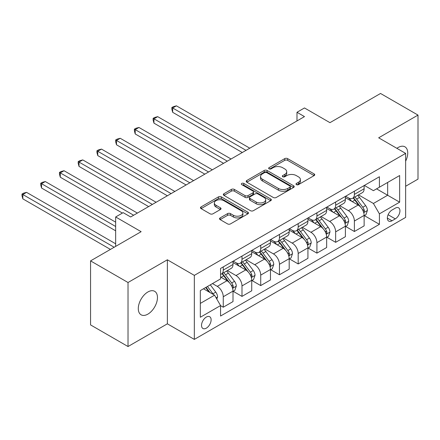 <?xml version="1.0" encoding="UTF-8"?>
<svg xmlns="http://www.w3.org/2000/svg" width="440" height="440" viewBox="0 0 440 440"><rect width="100%" height="100%" fill="white"/><g stroke="black" fill="none" stroke-linecap="round" stroke-linejoin="round"><path stroke-width="0.66" d="M296.434 184.641A1.458 0.842 0 0 0 298.491 184.641L314.122 175.615A2.079 1.199 0 0 0 314.732 174.768A2.079 1.199 0 0 0 314.122 173.916L287.645 158.631A2.079 1.199 0 0 0 284.702 158.631L269.071 167.651A1.458 0.842 0 0 0 268.648 168.245A1.458 0.842 0 0 0 269.071 168.845A1.458 0.842 0 0 0 271.134 168.845L273.152 167.673A6.655 3.845 0 0 1 282.568 167.673L284.774 168.949A6.655 3.845 0 0 1 286.726 171.666A6.655 3.845 0 0 1 284.774 174.383L282.755 175.549A1.458 0.842 0 0 0 282.326 176.143A1.458 0.842 0 0 0 282.755 176.743A1.458 0.842 0 0 0 284.812 176.743L286.836 175.571A6.655 3.845 0 0 1 296.247 175.571L298.458 176.847A6.655 3.845 0 0 1 300.405 179.564A6.655 3.845 0 0 1 298.458 182.281L296.434 183.447A1.458 0.842 0 0 0 296.005 184.041A1.458 0.842 0 0 0 296.434 184.641L296.434 183.447M147.879 314.132A13.563 7.832 120 0 0 156.739 302.181A13.563 7.832 120 0 0 154.66 291.313A13.563 7.832 120 0 0 147.879 291.984A13.563 7.832 120 0 0 139.018 303.936A13.563 7.832 120 0 0 141.097 314.804A13.563 7.832 120 0 0 147.879 314.132M405.636 161.156A13.563 7.832 120 0 0 404.927 146.823A13.563 7.832 120 0 0 398.145 147.499A13.563 7.832 120 0 0 396.88 148.324M206.327 328.152A6.782 3.916 120 0 0 210.755 322.173A6.782 3.916 120 0 0 209.715 316.74A6.782 3.916 120 0 0 206.327 317.075A6.782 3.916 120 0 0 201.894 323.054A6.782 3.916 120 0 0 202.934 328.488A6.782 3.916 120 0 0 206.327 328.152M220.127 217.91A2.079 1.199 0 0 0 219.516 218.757A2.079 1.199 0 0 0 220.127 219.604L227.557 223.894A2.079 1.199 0 0 0 230.494 223.894L247.852 213.873A2.079 1.199 0 0 0 248.463 213.026A2.079 1.199 0 0 0 247.852 212.174L221.375 196.889A2.079 1.199 0 0 0 218.433 196.889L201.08 206.91A2.079 1.199 0 0 0 200.47 207.757A2.079 1.199 0 0 0 201.08 208.61L210.051 213.791A2.079 1.199 0 0 0 212.993 213.791L220.418 209.501A2.079 1.199 0 0 0 221.029 208.648A2.079 1.199 0 0 0 220.418 207.801L215.969 205.233A5.566 3.212 0 0 1 214.341 202.961A5.566 3.212 0 0 1 217.778 199.991A5.566 3.212 0 0 1 223.839 200.69L241.274 210.755A5.566 3.212 0 0 1 242.902 213.026A5.566 3.212 0 0 1 239.465 215.99A5.566 3.212 0 0 1 233.404 215.298L230.494 213.62A2.079 1.199 0 0 0 227.557 213.62L220.127 217.91L220.127 219.604M405.636 186.257L418 179.119L418 115.093L380.534 93.467L329.956 122.667L304.48 107.954L296.989 112.283L304.48 116.611L130.647 216.97L123.156 212.647L115.66 216.97L115.66 246.389M128.024 282.507L128.024 346.533L167.365 323.824L167.365 259.798L128.024 282.507L90.558 260.882L141.136 231.682L115.66 216.97M167.365 259.798L194.337 275.374L405.636 153.379L405.636 217.404L194.337 339.4L194.337 275.374M418 115.093L378.664 137.808L405.636 153.379M273.301 197.483A2.079 1.199 0 0 0 276.243 197.483L293.601 187.462A2.079 1.199 0 0 0 294.212 186.615A2.079 1.199 0 0 0 293.601 185.763L267.124 170.478A2.079 1.199 0 0 0 264.182 170.478L246.824 180.499A2.079 1.199 0 0 0 246.213 181.346A2.079 1.199 0 0 0 246.824 182.198L273.301 197.483M242.33 184.954A1.458 0.842 0 0 1 243.81 185.157L243.81 183.431L270.727 198.968A2.079 1.199 0 0 1 271.337 199.821A2.079 1.199 0 0 1 270.727 200.668L253.369 210.689A2.079 1.199 0 0 1 250.426 210.689L223.949 195.404L223.949 193.705A2.079 1.199 0 0 0 223.344 194.552A2.079 1.199 0 0 0 223.949 195.404M223.949 193.705L231.38 189.415A2.079 1.199 0 0 1 234.322 189.415L245.058 195.613A2.079 1.199 0 0 0 248.001 195.613L252.929 192.77A2.079 1.199 0 0 0 253.539 191.923A2.079 1.199 0 0 0 252.929 191.07L241.747 184.619A1.458 0.842 0 0 1 241.323 184.024A1.458 0.842 0 0 1 242.22 183.244A1.458 0.842 0 0 1 243.81 183.431M128.024 346.533L90.558 324.907L90.558 260.882M395.296 208.148L392.002 210.051A6.572 3.795 120 0 0 387.706 215.842A6.572 3.795 120 0 0 388.713 221.106A6.572 3.795 120 0 0 392.002 220.781L395.296 218.878A6.572 3.795 120 0 0 399.586 213.087A6.572 3.795 120 0 0 398.58 207.823A6.572 3.795 120 0 0 395.296 208.148M364.353 185.433L373.417 190.669L379.412 187.209L379.412 176.743L220.561 268.45L220.561 278.922L200.332 290.598L200.332 317.251L220.561 305.569L220.561 316.036L379.412 224.329L379.412 213.857L373.417 203.472L358.518 194.871M379.412 187.209L399.641 175.527L399.641 202.174L379.412 213.857M167.365 323.824L194.337 339.4M296.989 112.283L296.989 120.934M376.563 188.854L387.651 195.256L387.651 182.452L399.641 175.527M373.417 203.472L387.651 195.256L399.641 202.174M200.332 303.408L214.566 295.185L203.478 288.783M220.561 305.657L223.262 307.214L223.262 296.742A8.476 4.895 -120 0 0 217.267 286.363L212.471 283.591M223.262 307.214L233.002 301.587L233.002 291.12A8.476 4.895 -120 0 0 227.007 280.737L220.561 277.019M233.228 291.335L241.989 296.395L241.989 285.929A8.476 4.895 -120 0 0 236 275.545L227.392 270.578M241.989 296.395L251.735 290.774L251.735 280.302A8.476 4.895 -120 0 0 245.74 269.923L233.002 262.57M251.955 280.522L260.722 285.582L260.722 275.115A8.476 4.895 -120 0 0 254.727 264.732L246.125 259.76M260.722 285.582L270.463 279.961L270.463 269.489A8.476 4.895 -120 0 0 264.473 259.105L251.735 251.752M270.688 269.704L279.455 274.769L279.455 264.297A8.476 4.895 -120 0 0 273.46 253.919L264.853 248.947M279.455 274.769L289.195 269.143L289.195 258.676A8.476 4.895 -120 0 0 283.201 248.292L270.463 240.939M289.421 258.891L298.188 263.951L298.188 253.484A8.476 4.895 -120 0 0 292.193 243.1L283.586 238.134M298.188 263.951L307.929 258.329L307.929 247.858A8.476 4.895 -120 0 0 301.934 237.479L289.195 230.126M308.154 248.078L316.921 253.138L316.921 242.671A8.476 4.895 -120 0 0 310.926 232.287L302.319 227.315M316.921 253.138L326.661 247.511L326.661 237.045A8.476 4.895 -120 0 0 320.666 226.661L307.929 219.307M326.887 237.259L335.654 242.325L335.654 231.853A8.476 4.895 -120 0 0 329.659 221.469L321.052 216.502M335.654 242.325L345.395 236.698L345.395 226.232A8.476 4.895 -120 0 0 339.4 215.848L326.661 208.494M345.62 226.446L354.387 231.506L354.387 221.04A8.476 4.895 -120 0 0 348.392 210.656L339.784 205.689M354.387 231.506L364.127 225.885L364.127 215.413A8.476 4.895 -120 0 0 358.132 205.035L345.395 197.676M345.62 196.251L348.392 197.852A8.476 4.895 -120 0 0 352.627 198.27A8.476 4.895 -120 0 0 354.387 194.392L354.387 191.191M326.887 207.064L329.659 208.665A8.476 4.895 -120 0 0 333.9 209.088A8.476 4.895 -120 0 0 335.654 205.205L335.654 202.004M308.154 217.882L310.926 219.483A8.476 4.895 -120 0 0 315.166 219.901A8.476 4.895 -120 0 0 316.921 216.018L316.921 212.817M289.421 228.696L292.193 230.296A8.476 4.895 -120 0 0 296.434 230.714A8.476 4.895 -120 0 0 298.188 226.837L298.188 223.636M270.688 239.509L273.46 241.109A8.476 4.895 -120 0 0 277.701 241.532A8.476 4.895 -120 0 0 279.455 237.65L279.455 234.448M251.955 250.327L254.727 251.928A8.476 4.895 -120 0 0 258.968 252.346A8.476 4.895 -120 0 0 260.722 248.463L260.722 245.262M233.228 261.14L236 262.74A8.476 4.895 -120 0 0 240.235 263.159A8.476 4.895 -120 0 0 241.989 259.281L241.989 256.08M364.353 215.633L379.412 224.329M352.627 198.27L362.373 192.649A8.476 4.895 -120 0 0 364.127 188.766L364.127 185.565M333.9 209.088L343.64 203.462A8.476 4.895 -120 0 0 345.395 199.579L345.395 196.378M315.166 219.901L324.907 214.275A8.476 4.895 -120 0 0 326.661 210.397L326.661 207.196M296.434 230.714L306.174 225.093A8.476 4.895 -120 0 0 307.929 221.21L307.929 218.009M277.701 241.532L287.441 235.906A8.476 4.895 -120 0 0 289.195 232.029L289.195 228.822M258.968 252.346L268.708 246.725A8.476 4.895 -120 0 0 270.463 242.841L270.463 239.641M240.235 263.159L249.975 257.538A8.476 4.895 -120 0 0 251.735 253.655L251.735 250.454M220.561 274.318A8.476 4.895 -120 0 0 221.502 273.977L231.242 268.351A8.476 4.895 -120 0 0 233.002 264.473L233.002 261.272M221.502 273.977A8.476 4.895 -120 0 0 223.262 270.094L223.262 266.893M214.566 295.185L220.561 305.569M297.017 184.844L298.458 184.014A6.655 3.845 0 0 0 300.405 181.297L300.405 179.564M286.726 171.666L286.726 173.399A6.655 3.845 0 0 1 284.774 176.115L283.333 176.946M314.094 175.632L287.645 160.358A2.079 1.199 0 0 0 284.702 160.358L269.654 169.048M293.574 187.479L267.124 172.205A2.079 1.199 0 0 0 264.182 172.205L246.851 182.215M289.922 187.209A1.458 0.842 0 0 0 290.351 186.615A1.458 0.842 0 0 0 289.922 186.016L266.684 172.601A1.458 0.842 0 0 0 264.622 172.601L262.488 173.833A6.655 3.845 0 0 0 260.541 176.55A6.655 3.845 0 0 0 262.488 179.267L278.377 188.441A6.655 3.845 0 0 0 287.793 188.441L289.922 187.209L289.922 188.936A1.458 0.842 0 0 0 290.351 188.342L290.351 186.615M260.541 176.55L260.541 178.277A6.655 3.845 0 0 0 262.488 181L262.488 179.267M289.922 188.936L287.793 190.168A6.655 3.845 0 0 1 278.377 190.168L262.488 181M223.977 195.421L231.38 191.147L231.38 189.415M253.539 191.923L253.539 193.649A2.079 1.199 0 0 1 252.929 194.502L248.001 197.346A2.079 1.199 0 0 1 245.058 197.346L234.322 191.147A2.079 1.199 0 0 0 231.38 191.147M243.81 185.157L270.699 200.684M256.201 202.048A5.566 3.212 0 0 0 262.268 202.747A5.566 3.212 0 0 0 265.7 199.777A5.566 3.212 0 0 0 264.072 197.505L257.928 193.958A2.079 1.199 0 0 0 254.986 193.958L250.063 196.801A2.079 1.199 0 0 0 249.453 197.654A2.079 1.199 0 0 0 250.063 198.501L256.201 202.048L256.201 203.781A5.566 3.212 0 0 0 262.268 204.474A5.566 3.212 0 0 0 265.7 201.509L265.7 199.777M249.453 197.654L249.453 199.381A2.079 1.199 0 0 0 250.063 200.233L250.063 198.501M256.201 203.781L250.063 200.233M242.902 213.026L242.902 214.753A5.566 3.212 0 0 1 239.465 217.723A5.566 3.212 0 0 1 233.404 217.025L230.494 215.347A2.079 1.199 0 0 0 227.557 215.347L220.154 219.621M214.341 202.961L214.341 204.694A5.566 3.212 0 0 0 215.969 206.965L215.969 205.233M220.391 209.517L215.969 206.965M247.825 213.889L221.375 198.622A2.079 1.199 0 0 0 218.433 198.622L201.108 208.626M364.127 215.76L365.926 214.72L367.422 210.397A5.616 3.245 -120 0 0 365.629 205.612L359.507 197.439A16.214 9.361 -120 0 0 357.736 195.322M351.648 201.289A16.214 9.361 -120 0 0 348.332 197.813M363.616 212.322L364.265 211.618L364.392 210.634A5.616 3.245 -120 0 0 362.78 207.257L356.659 199.084A16.214 9.361 -120 0 0 354.893 196.966M353.381 197.835A13.459 7.772 60 0 1 355.591 200.349L360.773 207.268M249.782 148.187L176.429 105.837L172.684 107.998L172.684 112.327L242.292 152.515M353.095 198.006A16.214 9.361 60 0 1 354.86 200.123L358.93 205.557M172.684 112.327L171.859 109.258L171.859 107.525L246.037 150.354M171.859 107.525L173.355 106.662L176.429 105.837M345.395 226.578L347.193 225.539L348.689 221.21A5.616 3.245 -120 0 0 346.896 216.431L340.775 208.257A16.214 9.361 -120 0 0 339.004 206.135M332.915 212.102A16.214 9.361 -120 0 0 329.599 208.632M344.883 223.135L345.538 222.431L345.659 221.452A5.616 3.245 -120 0 0 344.053 218.075L337.925 209.897A16.214 9.361 -120 0 0 336.16 207.779M334.648 208.654A13.459 7.772 60 0 1 336.859 211.162L342.04 218.081M231.049 159.005L157.696 116.655L153.951 118.817L153.951 123.139L223.559 163.328M334.361 208.819A16.214 9.361 60 0 1 336.127 210.936L340.202 216.37M153.951 123.139L153.126 120.071L153.126 118.338L227.304 161.166M153.126 118.338L154.627 117.475L157.696 116.655M326.661 237.391L328.46 236.352L329.956 232.029A5.616 3.245 -120 0 0 328.163 227.244L322.041 219.071A16.214 9.361 -120 0 0 320.276 216.953M314.182 222.921A16.214 9.361 -120 0 0 310.866 219.445M326.15 233.954L326.805 233.244L326.925 232.265A5.616 3.245 -120 0 0 325.32 228.888L319.193 220.715A16.214 9.361 -120 0 0 317.427 218.598M315.92 219.466A13.459 7.772 60 0 1 318.125 221.98L323.307 228.894M212.316 169.818L138.963 127.468L135.218 129.63L135.218 133.958L204.826 174.147M315.629 219.632A16.214 9.361 60 0 1 317.4 221.755L321.47 227.189M135.218 133.958L134.393 130.883L134.393 129.157L208.571 171.98M134.393 129.157L135.894 128.288L138.963 127.468M307.929 248.204L309.727 247.17L311.223 242.841A5.616 3.245 -120 0 0 309.436 238.056L303.309 229.884A16.214 9.361 -120 0 0 301.543 227.766M295.449 233.734A16.214 9.361 -120 0 0 292.132 230.257M307.417 244.767L308.072 244.063L308.193 243.078A5.616 3.245 -120 0 0 306.587 239.701L300.465 231.528A16.214 9.361 -120 0 0 298.694 229.411M297.187 230.28A13.459 7.772 60 0 1 299.393 232.793L304.574 239.712M193.589 180.631L120.23 138.281L116.485 140.448L116.485 144.771L186.093 184.96M296.895 230.45A16.214 9.361 60 0 1 298.666 232.568L302.736 238.002M116.485 144.771L115.66 141.702L115.66 139.97L189.838 182.798M115.66 139.97L117.161 139.106L120.23 138.281M289.195 259.023L290.994 257.983L292.495 253.655A5.616 3.245 -120 0 0 290.702 248.875L284.576 240.702A16.214 9.361 -120 0 0 282.81 238.579M276.721 244.547A16.214 9.361 -120 0 0 273.399 241.076M288.684 255.58L289.339 254.876L289.459 253.897A5.616 3.245 -120 0 0 287.854 250.52L281.732 242.347A16.214 9.361 -120 0 0 279.961 240.224M278.454 241.098A13.459 7.772 60 0 1 280.66 243.606L285.846 250.525M174.856 191.45L101.497 149.1L97.752 151.261L97.752 155.584L167.36 195.773M278.163 241.263A16.214 9.361 60 0 1 279.934 243.381L284.004 248.815M97.752 155.584L96.927 152.515L96.927 150.782L171.111 193.611M96.927 150.782L98.428 149.919L101.497 149.1M270.463 269.836L272.261 268.796L273.763 264.473A5.616 3.245 -120 0 0 271.97 259.688L265.848 251.515A16.214 9.361 -120 0 0 264.077 249.398M257.989 255.365A16.214 9.361 -120 0 0 254.667 251.889M269.951 266.398L270.606 265.689L270.727 264.71A5.616 3.245 -120 0 0 269.121 261.332L262.999 253.16A16.214 9.361 -120 0 0 261.228 251.042M259.721 251.911A13.459 7.772 60 0 1 261.932 254.424L267.113 261.338M156.123 202.263L82.77 159.913L79.019 162.074L79.019 166.403L148.632 206.591M259.43 252.076A16.214 9.361 60 0 1 261.201 254.199L265.271 259.633M79.019 166.403L78.199 163.328L78.199 161.601L152.378 204.424M78.199 161.601L79.695 160.732L82.77 159.913M251.735 280.649L253.528 279.615L255.03 275.286A5.616 3.245 -120 0 0 253.237 270.501L247.115 262.328A16.214 9.361 -120 0 0 245.344 260.211M239.256 266.178A16.214 9.361 -120 0 0 235.934 262.707M251.218 277.211L251.873 276.507L251.999 275.528A5.616 3.245 -120 0 0 250.388 272.146L244.266 263.973A16.214 9.361 -120 0 0 242.495 261.855M240.988 262.724A13.459 7.772 60 0 1 243.199 265.238L248.38 272.156M137.39 213.081L64.037 170.726L60.291 172.893L60.291 177.215L122.403 213.081M240.697 262.895A16.214 9.361 60 0 1 242.468 265.012L246.538 270.446M60.291 177.215L59.466 174.147L59.466 172.414L133.645 215.243M59.466 172.414L60.962 171.551L64.037 170.726M233.002 291.467L234.801 290.428L236.297 286.099A5.616 3.245 -120 0 0 234.504 281.32L228.382 273.147A16.214 9.361 -120 0 0 226.611 271.024M232.49 288.024L233.139 287.32L233.266 286.341A5.616 3.245 -120 0 0 231.655 282.964L225.533 274.791A16.214 9.361 -120 0 0 223.762 272.668M222.255 273.543A13.459 7.772 60 0 1 224.466 276.051L229.647 282.97M115.66 222.162L45.304 181.544L41.558 183.706L41.558 188.034L115.66 230.813M221.969 273.707A16.214 9.361 60 0 1 223.735 275.825L227.805 281.259M41.558 188.034L40.733 184.96L40.733 183.227L115.66 226.49M40.733 183.227L42.229 182.364L45.304 181.544M216.816 299.079L217.564 296.918A5.616 3.245 -120 0 0 215.771 292.132L210.309 284.84M115.66 243.793L26.571 192.357L22.825 194.519L22.825 198.847L110.418 249.414M213.433 294.531A5.616 3.245 -120 0 0 212.927 293.777L207.46 286.484M206.052 287.298L209.979 292.54M205.662 287.524L208.995 291.968M22.825 198.847L22 195.773L22 194.046L114.163 247.253M22 194.046L23.496 193.177L26.571 192.357M217.267 286.363L227.007 280.737M236 275.545L245.74 269.923M254.727 264.732L264.473 259.105M273.46 253.919L283.201 248.292M292.193 243.1L301.934 237.479M310.926 232.287L320.666 226.661M329.659 221.469L339.4 215.848M348.392 210.656L358.132 205.035M354.387 194.392L364.127 188.766M354.387 221.04L364.127 215.413M335.654 231.853L345.395 226.232M335.654 205.205L345.395 199.579M316.921 242.671L326.661 237.045M316.921 216.018L326.661 210.397M298.188 253.484L307.929 247.858M298.188 226.837L307.929 221.21M279.455 264.297L289.195 258.676M279.455 237.65L289.195 232.029M260.722 275.115L270.463 269.489M260.722 248.463L270.463 242.841M241.989 285.929L251.735 280.302M241.989 259.281L251.735 253.655M223.262 296.742L233.002 291.12M223.262 270.094L233.002 264.473M388.108 214.726L395.296 218.878M387.354 218.097L392.002 220.781M298.458 184.014L298.458 182.281M282.755 176.743L282.755 175.549M284.774 176.115L284.774 174.383M269.071 168.845L269.071 167.651M284.702 160.358L284.702 158.631M287.645 160.358L287.645 158.631M314.122 175.615L314.122 173.916M246.824 182.198L246.824 180.499M264.182 172.205L264.182 170.478M267.124 172.205L267.124 170.478M293.601 187.462L293.601 185.763M278.377 190.168L278.377 188.441M287.793 190.168L287.793 188.441M234.322 191.147L234.322 189.415M245.058 197.346L245.058 195.613M248.001 197.346L248.001 195.613M252.929 194.502L252.929 192.77M270.727 200.668L270.727 198.968M227.557 215.347L227.557 213.62M230.494 215.347L230.494 213.62M233.404 217.025L233.404 215.298M220.418 209.501L220.418 207.801M201.08 208.61L201.08 206.91M218.433 198.622L218.433 196.889M221.375 198.622L221.375 196.889M247.852 213.873L247.852 212.174M363.704 212.63L367.384 210.507M356.659 199.084L359.507 197.439M352.242 201.636L354.86 200.123M362.78 207.257L365.629 205.612M362.34 209.451L364.392 210.634M344.977 223.443L348.651 221.32M337.925 209.897L340.775 208.257M333.514 212.448L336.127 210.936M344.053 218.075L346.896 216.431M343.607 220.264L345.659 221.452M326.243 234.256L329.923 232.133M319.193 220.715L322.041 219.071M314.782 223.262L317.4 221.755M325.32 228.888L328.163 227.244M324.874 231.083L326.925 232.265M307.511 245.075L311.19 242.952M300.465 231.528L303.309 229.884M296.048 234.08L298.666 232.568M306.587 239.701L309.436 238.056M306.141 241.896L308.193 243.078M288.777 255.888L292.457 253.765M281.732 242.347L284.576 240.702M277.315 244.893L279.934 243.381M287.854 250.52L290.702 248.875M287.408 252.709L289.459 253.897M270.045 266.706L273.724 264.578M262.999 253.16L265.848 251.515M258.582 255.706L261.201 254.199M269.121 261.332L271.97 259.688M268.675 263.527L270.727 264.71M251.312 277.519L254.991 275.396M244.266 263.973L247.115 262.328M239.85 266.524L242.468 265.012M250.388 272.146L253.237 270.501M249.942 274.34L251.999 275.528M232.579 288.332L236.258 286.209M225.533 274.791L228.382 273.147M221.117 277.338L223.735 275.825M231.655 282.964L234.504 281.32M231.215 285.153L233.266 286.341M216.106 297.847L217.525 297.022M212.927 293.777L215.771 292.132"/></g></svg>
